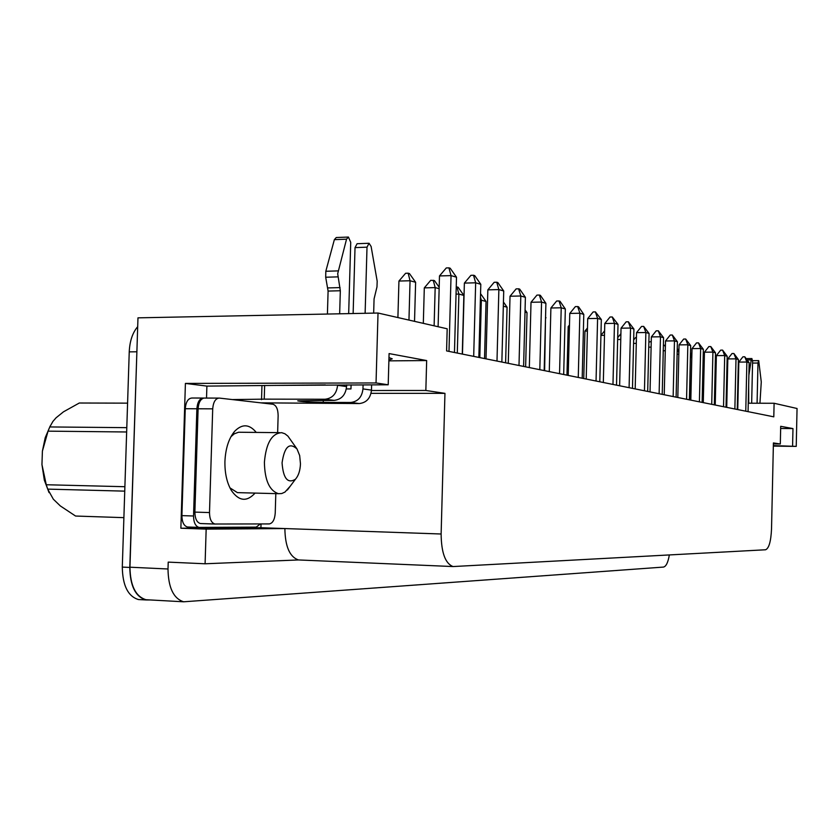 <?xml version="1.0" encoding="UTF-8"?>
<svg xmlns="http://www.w3.org/2000/svg" width="839" height="839" viewBox="0 0 839 839"><rect width="100%" height="100%" fill="white"/><g stroke="black" fill="none" stroke-linecap="round" stroke-linejoin="round"><path stroke-width="1.26" d="M282.061 462.855C284.442 446.694 289.424 442.069 297.016 448.97L299.68 455.577L300.467 463.915C300.152 470.689 298.474 475.797 295.422 479.258C287.693 483.914 283.236 478.45 282.061 462.855M290.294 486.117L284.966 492.074L281.768 493.531L278.485 493.699C269.445 490.731 264.746 480.265 264.4 462.279C266.078 443.139 271.846 433.27 281.715 432.672L284.924 433.773L287.924 436.123L296.807 448.666M279.67 432.651L238.549 432.242L234.259 433.826L230.935 436.731M256.252 432.41C249.351 423.999 242.125 423.643 234.605 431.34C228.764 438.461 225.544 448.487 224.925 461.429C224.726 473.07 226.866 482.75 231.365 490.469C238.905 501.25 246.813 502.121 255.066 493.091M229.928 487.858L237.416 492.629L239.535 492.682M348.143 237.059L336.261 237.531L334.362 239.65L325.815 271.27L325.689 277.227L328.091 291.07L327.42 314.048M348.678 313.629L350.723 242.345L348.426 237.049L346.538 239.178L337.687 273.713L340.33 290.745L339.659 313.807M388.971 357.582L392.243 358.83L388.897 360.078M124.738 491.14L47.697 489.116L53.339 499.205L60.345 505.948L75.562 516.037L123.889 517.653M47.697 489.116L46.26 484.743L124.885 486.714M126.658 431.98L48.054 431.152L49.784 426.946L126.794 427.659M49.061 492.619L44.341 480.181L41.95 464.565L46.26 484.743M48.054 431.152L42.401 451.141L45.222 437.696L50.204 425.992M127.58 403.15L79.306 403.014L63.481 411.823L56.056 417.812L52.92 421.419L49.784 426.946M140.952 599.686L138.393 599.539C127.979 596.33 122.62 585.517 122.295 567.091L129.237 351.866C129.751 341.074 132.572 332.674 137.69 326.665M277.636 432.63L278.139 415.651C278.013 409.107 276.262 405.3 272.885 404.23L219.346 398.085C215.529 398.336 213.316 401.923 212.707 408.845L209.498 512.566C209.614 519.089 211.418 522.907 214.92 524.018L269.277 523.924C272.717 523.253 274.699 519.635 275.234 513.09L275.811 493.626M218.57 398.085L203.898 398.074C200.5 399.049 198.57 402.615 198.098 408.782L194.879 512.105C194.994 518.607 196.819 522.414 200.343 523.526L201.538 523.567M203.898 398.074L203.594 398.043C199.724 398.294 197.49 401.871 196.882 408.771L193.536 515.995C193.652 522.498 195.477 526.294 199 527.406L256.21 527.123L260.331 523.945M351.08 384.86L350.964 388.929L346.329 388.929M325.354 384.912L206.897 386.097L185.409 383.423L376.04 382.951L378.022 313.031L447.187 328.794L446.589 350.912L773.799 416.836L774.103 403.265L797.05 408.499L796.232 446.39L773.338 446.107M371.037 393.344L444.953 393.355L425.845 390.471L426.663 360.56L389.086 353.576L388.205 384.786L275.223 385.416M388.205 384.786L376.04 382.951M371.457 390.502L425.845 390.471M773.348 445.603L796.232 446.39M185.409 383.423L180.867 528.224L260.919 527.721L441.125 534.003C441.335 552.712 445.31 563.567 453.05 566.556L765.598 549.765C768.964 548.328 770.936 541.417 771.523 529.031L773.411 442.94L780.312 443.988L773.39 443.904M202.807 398.043L192.026 398.022C188.125 398.273 185.88 401.839 185.262 408.719L181.906 515.618C182.021 522.099 183.856 525.885 187.412 526.997L188.555 527.039M206.897 386.097L206.52 398.064M260.919 527.721L261.023 523.945M792.593 445.845L792.97 428.582L780.7 426.306L780.312 443.988M441.125 534.003L444.953 393.355M378.022 313.031L137.974 317.845L129.951 567.206C130.276 585.674 135.614 596.508 145.976 599.717L148.524 599.864M714.367 403.129L715.289 403.129M726.123 403.16L726.815 403.16M748.262 403.213L774.103 403.265M669.333 554.988C668.054 562.455 666.093 566.493 663.45 567.08L183.647 601.794C173.526 598.574 168.314 587.636 167.999 568.989L168.22 562.12L205.094 563.777L206.163 529.126L284.872 528.56C285.166 546.546 289.717 557.012 298.527 559.949L205.094 563.777M180.867 528.224L206.163 529.126M426.663 360.56L388.877 360.864M792.97 428.582L780.658 428.477M150.328 599.958L145.829 599.948C135.478 596.739 130.129 585.905 129.804 567.447L137.009 347.912M633.917 329.024L630.54 328.039L621.038 328.185L626.167 321.83L628.348 321.788L633.917 329.024L632.48 388.363M628.348 321.788L630.54 328.039L629.093 387.681M621.038 328.185L619.633 385.783M569.44 326.57L568.192 326.591L566.965 375.169M604.783 323.508L610.047 317.006L612.281 316.964L618.018 324.378L614.473 323.351L604.783 323.508L603.325 382.49M612.281 316.964L614.473 323.351L612.973 384.44M618.018 324.378L616.529 385.153M636.549 332.653L641.541 326.434L643.681 326.402L649.082 333.461L645.862 332.517L636.549 332.653L635.186 388.908M643.681 326.402L645.862 332.517L644.457 390.785M649.082 333.461L647.698 391.435M587.405 331.059L584.951 331.09L583.755 378.546M604.489 335.348L600.934 335.39L599.791 381.776L601.322 319.512L597.599 318.421L596.047 381.021M651.358 336.911L656.213 330.828L658.311 330.797L663.565 337.687L660.482 336.785L651.358 336.911L650.036 391.907M658.311 330.797L660.482 336.785L659.129 393.732M663.565 337.687L662.223 394.361M587.709 318.6L593.142 311.94L595.407 311.888L597.599 318.421L587.709 318.6L586.209 379.039M595.407 311.888L601.322 319.512M583.787 314.384L579.875 313.241L569.775 313.429L575.365 306.613L577.683 306.56L578.585 306.833L583.787 314.384L582.193 378.232M569.775 313.429L568.213 375.421M577.683 306.56L579.875 313.241L578.26 377.445M545.528 317.698L544.637 370.67M525.015 312.098L527.028 312.653L525.623 366.832M565.339 308.993L561.218 307.787L550.898 307.997L556.656 301.012L559.026 300.96L559.98 301.243L565.339 308.993L563.682 374.509M550.898 307.997L549.272 371.604M559.026 300.96L561.218 307.787L559.54 373.67M620.766 339.449L617.64 339.491M677.409 341.735L674.462 340.875L665.505 340.98L670.246 335.034L672.301 335.002L677.409 341.735L676.108 397.162M665.505 340.98L664.236 394.76M672.301 335.002L674.462 340.875L673.151 396.564M633.655 339.942L635.522 337.603L636.434 337.593M636.287 343.371L633.571 343.403M690.665 345.605L687.844 344.777L679.045 344.881L683.67 339.05L685.694 339.029L690.665 345.605L689.396 399.836M679.045 344.881L677.818 397.497M685.694 339.029L687.844 344.777L686.564 399.27M648.872 342.165L651.242 341.473M651.106 347.136L648.757 347.157M703.355 349.307L700.649 348.521L692.018 348.615L696.527 342.899L698.509 342.878L703.355 349.307L702.128 402.395M692.018 348.615L690.822 400.119M698.509 342.878L700.649 348.521L699.411 401.85M663.387 345.207L665.4 345.521M665.275 350.744L663.261 350.765M715.51 352.862L712.919 352.107L704.445 352.191L708.85 346.591L710.79 346.57L715.51 352.862L714.325 404.859M704.445 352.191L703.281 402.636M710.79 346.57L712.919 352.107L711.724 404.335M503.327 306.183L507.071 307.21L505.613 362.805M545.906 303.319L541.554 302.05L531.014 302.281L536.95 295.108L539.372 295.045L540.379 295.349L545.906 303.319L544.175 370.576M531.014 302.281L529.325 367.576M539.372 295.045L541.554 302.05L539.813 369.695M480.464 297.079L481.345 300.194L486.043 301.474L484.533 358.557M480.38 300.215L481.345 300.194L479.814 357.603M525.392 297.331L520.809 295.989L510.028 296.24L516.153 288.878L518.628 288.815L519.698 289.13L525.392 297.331L523.599 366.433M510.028 296.24L508.266 363.339M518.628 288.815L520.809 295.989L518.995 365.5M677.251 348.772L678.919 350.283M678.824 354.205L677.115 354.226M727.182 356.271L724.697 355.547L716.37 355.621L720.67 350.136L722.589 350.115L727.182 356.271L726.029 407.219M716.37 355.621L715.237 405.038M722.589 350.115L724.697 355.547L723.533 406.716M691.808 357.592L690.623 400.088M690.455 354.425L691.619 357.54L690.382 357.55M738.393 359.553L736.002 358.851L727.822 358.914L732.028 353.534L733.905 353.523L738.393 359.553L737.271 409.484M727.822 358.914L726.721 407.355M733.905 353.523L736.002 358.851L734.87 409.002M704.246 360.98L703.365 360.739L702.4 402.458M703.103 360.057L703.082 360.739M456.238 286.917L458.084 287.221L463.862 295.422L462.279 354.079M463.862 295.422L458.891 294.07L457.297 353.072M456.93 286.896L458.891 294.07L456.049 294.143M503.725 290.997L498.869 289.581L487.847 289.854L494.181 282.292L496.719 282.229L497.842 282.565L503.725 290.997L501.858 362.049M487.847 289.854L486.012 358.851M496.719 282.229L498.869 289.581L496.992 361.064M480.799 284.295L475.661 282.795L464.376 283.1L470.931 275.328L473.521 275.255L474.717 275.612L480.799 284.295L478.849 357.414M464.376 283.1L462.467 354.11M473.521 275.255L475.661 282.795L473.689 356.376M439.143 288.679L435.168 287.599L424.303 287.882L430.743 280.31L434.445 280.583L439.185 287.274M433.239 280.247L435.168 287.599L434.12 325.815M424.303 287.882L423.317 323.351M456.5 277.206L451.046 275.612L439.489 275.937L446.285 267.945L448.938 267.861L450.197 268.239L456.5 277.206L454.465 352.495M439.489 275.937L438.105 326.728M448.938 267.861L451.046 275.612L448.991 351.394M415.62 282.271L410.051 280.75L398.934 281.055L405.604 273.283L408.153 273.199L409.442 273.566L415.62 282.271L414.529 321.358M408.153 273.199L410.051 280.75L408.96 320.079M398.934 281.055L397.906 317.562M749.164 362.7L746.867 362.029L738.823 362.081L742.935 356.806L744.78 356.795L749.164 362.7L748.073 411.655M744.78 356.795L746.867 362.029L745.766 411.194M738.823 362.081L737.754 409.579M604.594 330.87L600.934 335.39M569.482 325.008L568.192 326.591M587.478 327.976L584.951 331.09M527.028 312.653L525.067 309.843M546 317.824L545.549 317.173M620.902 333.691L617.693 337.687M664.656 345.196L665.358 347.147M507.071 307.21L503.442 302.009M486.043 301.474L480.558 293.65M677.398 348.772L678.866 352.758M691.871 354.803L690.497 352.768M704.288 359.113L703.166 357.445M260.824 402.846L359.176 403.559L350.576 402.479L323.246 402.405C309.497 402.217 301.002 401.692 297.761 400.853L334.016 400.381L324.945 399.238L264.233 399.144L264.642 385.437M264.233 399.144L232.361 399.574M261.537 399.626L261.946 386.003M759.935 403.234L761.277 381.965L758.708 360.623L757.974 363.025L757.082 403.234M751.66 403.213L752.593 361.431L751.891 358.568L751.23 359.921L748.891 375.127M748.724 403.213L748.661 385.321M324.945 399.238L325.06 399.238C332.443 398.347 336.617 393.701 337.593 385.3L346.57 386.58L346.622 384.87M346.57 386.58C345.605 394.896 341.463 399.5 334.132 400.381L334.016 400.381M350.576 402.479L350.692 402.479C357.928 401.608 362.018 397.088 362.962 388.908L371.478 390.125L371.625 384.818M373.659 313.125L374.068 298.915L376.984 286.865L377.183 281.159L371.121 246.509L369.066 243.268L367.01 247.169L365.122 313.293M371.478 390.125C370.534 398.231 366.475 402.71 359.291 403.559L359.176 403.559M362.962 388.908L363.077 384.839M368.793 243.279L357.099 243.719L355.023 247.61L353.135 313.534M42.401 451.141L41.95 464.565M325.815 271.27L338.075 270.892M167.999 568.989L129.951 567.206M122.295 567.091L129.804 567.447M129.237 351.866L136.747 351.793M196.882 408.771L185.262 408.719M193.536 515.995L181.906 515.618M199.283 527.437L187.988 527.039M752.552 363.067L757.974 363.025M323.246 402.405L323.309 400.36M328.091 291.07L340.33 290.745M355.023 247.61L367.01 247.169M747.329 359.952L751.23 359.921M327.829 287.924L340.068 287.599M325.689 277.227L337.949 276.87M334.362 239.65L346.538 239.178M212.707 408.845L198.098 408.782M209.498 512.566L194.879 512.105M215.203 524.06L200.899 523.567M183.647 601.794L145.976 599.717M298.527 559.949L453.05 566.556M138.393 599.539L145.829 599.948M199 527.406L187.412 526.997M746.427 358.61L751.891 358.568M752.583 360.676L758.708 360.623M325.06 399.238L334.132 400.381M350.692 402.479L359.291 403.559M214.92 524.018L200.343 523.526M230.998 436.616L234.605 431.34M237.416 492.629L278.485 493.699M295.422 479.258L287.378 490.007"/></g></svg>
